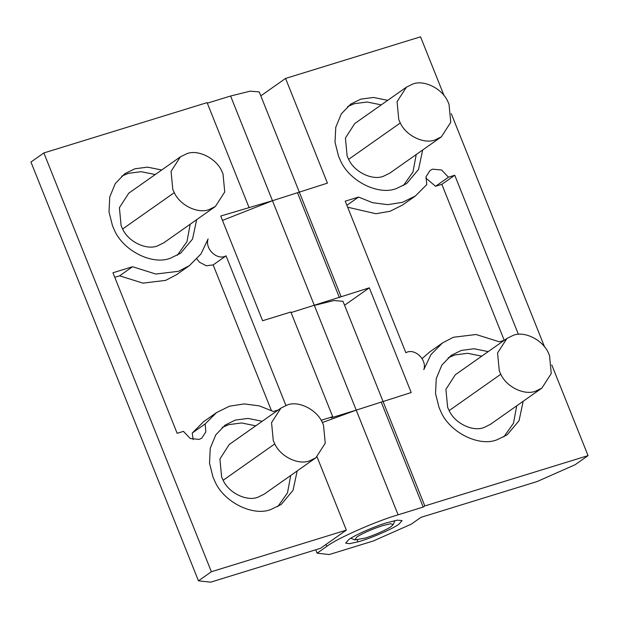 <?xml version="1.0" encoding="UTF-8"?>
<svg xmlns="http://www.w3.org/2000/svg" width="619" height="619" viewBox="0 0 619 619"><rect width="100%" height="100%" fill="white"/><g stroke="black" fill="none" stroke-linecap="round" stroke-linejoin="round"><path stroke-width="0.93" d="M315.883 457.766L264.228 494.124L257.914 497.219C247.113 501.638 228.999 493.289 223.126 480.282L221.633 477.04L219.907 458.981L229.27 444.465L280.925 408.107L287.231 405.012C298.559 400.284 317.578 409.894 322.785 423.504L323.513 425.191L325.246 443.25L315.883 457.766L309.57 460.853C298.768 465.271 280.655 456.93 274.782 443.916L273.288 440.674L271.555 422.615L280.925 408.107M541.888 388.098L490.233 424.464L483.926 427.551C473.125 431.969 455.011 423.628 449.139 410.614L447.645 407.372L445.912 389.312L455.274 374.797L506.93 338.438L513.244 335.343C524.572 330.616 543.583 340.226 548.79 353.836L549.525 355.523L551.25 373.582L541.888 388.098L535.574 391.185C524.773 395.603 506.667 387.262 500.794 374.247L499.301 371.005L497.568 352.946L506.93 338.438M441.386 136.822L389.73 173.181L383.416 176.276C372.615 180.694 354.509 172.345 348.636 159.338L347.143 156.096L345.41 138.037L354.772 123.521L406.428 87.155L412.741 84.068C424.069 79.34 443.08 88.95 448.288 102.561L449.015 104.247L450.748 122.307L441.386 136.822L435.072 139.909C424.27 144.328 406.157 135.987 400.284 122.972L398.791 119.73L397.065 101.671L406.428 87.163M391.146 526.537L393.227 524.564L390.697 523.72L382.759 525.608L375.021 528.293C366.44 531.675 360.304 534.638 356.621 537.184L354.842 539.915L364.854 538.159C372.971 535.83 387.502 529.415 391.146 526.537M215.381 206.483L163.726 242.849L157.412 245.936C146.61 250.362 128.497 242.014 122.624 228.999L121.131 225.757L119.397 207.705L128.767 193.19L180.415 156.824L186.729 153.736C198.057 149.009 217.076 158.619 222.283 172.229L223.01 173.916L224.743 191.975L215.381 206.483L209.067 209.578C198.266 213.996 180.152 205.655 174.279 192.641L172.786 189.399L171.053 171.339L180.415 156.824M416.223 154.533L412.974 171.974L403.325 185.63M422.676 149.991L418.545 169.405L406.675 183.534L396.578 188.478C378.712 195.89 348.729 181.15 340.055 159.656L338.531 156.189L335.018 142.2L335.761 127.297L341.309 113.873L350.741 104.077L360.838 99.133L373.536 97.469L387.718 100.332M347.638 106.53L354.385 103.683L367.075 102.019L381.258 104.874M516.726 405.816L513.484 423.257L503.827 436.906M523.179 401.267L519.055 420.688L507.178 434.809L497.08 439.753C479.222 447.173 449.232 432.433 440.558 410.939L439.033 407.472L435.521 393.483L436.263 378.58L441.819 365.156L451.243 355.36L461.348 350.416L474.038 348.752L488.221 351.607M448.141 357.813L454.888 354.958L467.577 353.294L481.768 356.149M357.952 541.842L349.441 543.691L345.688 543.134L348.768 539.598C354.068 535.42 375.207 526.088 387.014 522.699L397.352 520.153L402.079 520.579L398.992 524.115C393.173 528.727 369.326 538.963 357.952 541.842L357.209 539.977M422.081 358.625L429.594 352.033L442.508 342.941L453.317 337.278L476.081 334.508L499.371 341.827L504.245 340.326M425.826 178.04L435.544 186.28L441.842 184.338L504.23 340.326M435.544 186.28L448.458 177.189L441.61 170.008L432.604 169.173L430.128 170.434L426.042 176.725L426.762 184.609L415.419 195.952L402.505 205.044L390.102 211.257L375.911 213.717L347.646 207.203M346.88 205.284L358.556 197.066L345.232 201.167L405.855 352.729C414.552 347.661 427.334 359.709 423.806 369.636L430.932 354.602L442.508 342.941M415.419 195.952L402.482 202.336L387.656 204.649L372.514 202.676L358.556 197.066M448.458 177.189L454.756 175.247L518.397 334.368M441.842 184.338L454.756 175.247M344.566 305.252L369.319 287.827L411.194 392.531L356.219 410.118L322.337 422.568M291.069 312.587L369.319 287.827M260.816 95.86L285.568 78.435L327.443 183.131L272.468 200.718L222.469 220.403M424.82 505.94L588.05 455.623L575.136 464.714L537.114 481.543L420.966 517.345L411.279 524.161L373.257 540.998L329.308 554.539L317.114 553.193L326.801 546.376C336.674 538.592 375.88 521.237 398.094 514.815L423.21 507.069L424.82 505.94L382.944 401.236M588.05 455.623L551.784 364.947M544.581 346.934L451.274 113.664M444.078 95.659L420.541 36.823L285.568 78.435M341.069 296.54L259.237 91.922L250.238 91.14L230.593 96.015L207.319 103.187M339.452 297.677L297.577 192.973M423.21 507.069L381.335 402.373M317.114 553.193L315.752 549.78M290.713 475.477L287.471 492.925L277.815 506.574M297.174 470.935L293.042 490.356L281.173 504.477L271.076 509.422C253.21 516.834 223.219 502.094 214.553 480.607L213.029 477.141L209.516 463.151L210.251 448.241L215.807 434.824L225.239 425.021L235.336 420.084L248.026 418.413L262.216 421.276M222.136 427.474L228.883 424.626L241.572 422.963L255.755 425.818M190.211 224.202L186.969 241.642L177.313 255.299M196.672 219.66L192.54 239.073L180.671 253.202L170.565 258.146C152.707 265.559 122.717 250.819 114.051 229.324L112.519 225.858L109.014 211.868L109.749 196.966L115.304 183.541L124.736 173.746L134.834 168.801L147.523 167.138L161.706 170.001M121.633 176.198L128.373 173.351L141.07 171.687L155.253 174.543M271.354 410.443L213.145 264.924L206.235 265.76L199.496 262.201L196.919 259.021M213.145 264.924L226.059 255.833C217.362 260.901 204.579 248.853 208.108 238.926L200.974 253.952L189.406 265.621L176.492 274.712L165.683 280.368L142.919 283.138L119.629 275.819L132.543 266.727L112.952 272.77L177.158 433.308L183.456 431.366L190.304 438.554L199.31 439.389L201.786 438.128L205.864 431.838L205.152 423.953L216.495 412.61L229.432 406.219L244.257 403.913L259.4 405.886L273.358 411.496L278.241 409.995M114.77 277.32L119.629 275.819M216.495 412.61L203.581 421.701L192.238 433.045L193.174 439.614M226.059 255.833L285.908 405.468M192.238 433.045L205.152 423.953M189.406 265.621L178.589 271.284L155.826 274.047L132.543 266.727M398.094 514.815L272.468 200.718L220.72 216.031L262.595 320.727L290.845 312.022L332.72 416.719L321.099 420.301M314.344 305.415L333.989 300.54L342.996 301.314L382.96 401.236M356.219 410.118L331.111 417.856L332.72 416.719M346.346 530.127L211.373 571.732L198.459 580.823L210.653 582.177L320.518 548.31L346.346 530.127L317.052 456.884M198.459 580.823L30.95 162.031L43.864 152.939L207.094 102.622L248.97 207.319M211.373 571.732L43.864 152.939M274.782 443.916L223.126 480.282M500.794 374.247L449.139 410.614M400.284 122.972L348.636 159.338M174.279 192.641L122.624 228.999M326.801 546.376L326.02 544.434M272.468 200.718L230.593 96.015M393.227 524.564L394.976 520.587M350.841 538.244L354.842 539.915"/></g></svg>
